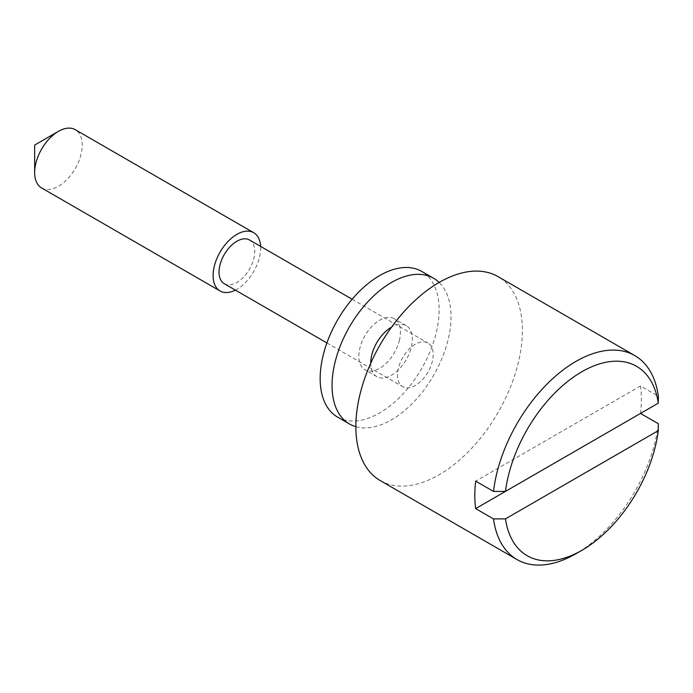 <?xml version="1.0" encoding="UTF-8"?>
<svg xmlns="http://www.w3.org/2000/svg" width="693" height="693" viewBox="0 0 693 693"><rect width="100%" height="100%" fill="white"/><g stroke="black" fill="none" stroke-linecap="round" stroke-linejoin="round"><path stroke-width="0.52" stroke-dasharray="3.46 2.6" d="M658.35 423.735A117.767 67.992 -60 0 1 575.935 553.742M380.24 480.587A117.767 67.992 120 0 0 439.119 474.757A117.767 67.992 120 0 0 516.06 370.98A117.767 67.992 120 0 0 498.007 276.611M640.505 413.435A117.767 67.992 120 0 0 640.505 385.966L658.35 396.266M415.332 344.256A25.234 14.57 120 0 0 398.847 366.502A25.234 14.57 120 0 0 402.711 386.72A25.234 14.57 120 0 0 415.332 385.473A25.234 14.57 120 0 0 431.817 363.227A25.234 14.57 120 0 0 427.945 343.009A25.234 14.57 120 0 0 415.332 344.256M224.272 283.697A25.234 14.57 120 0 0 236.885 282.449A25.234 14.57 120 0 0 253.369 260.204A25.234 14.57 120 0 0 249.506 239.986M235.395 290.124A33.645 19.43 120 0 0 236.885 289.31A33.645 19.43 120 0 0 260.629 246.413M41.615 187.959A33.645 19.43 120 0 0 58.446 186.287A33.645 19.43 120 0 0 80.423 156.644A33.645 19.43 120 0 0 75.268 129.678M640.505 385.966L475.667 481.133M399.385 340.488A29.444 16.996 120 0 0 394.36 318.763A29.444 16.996 120 0 0 359.901 348.033A29.444 16.996 120 0 0 364.925 369.759A29.444 16.996 120 0 0 399.385 340.488M370.72 363.253A29.444 16.996 120 0 0 376.819 376.628A29.444 16.996 120 0 0 411.278 347.349A29.444 16.996 120 0 0 406.263 325.632A29.444 16.996 120 0 0 391.632 327.035M355.847 426.68A84.122 48.571 120 0 0 447.947 340.341A84.122 48.571 120 0 0 439.119 282.441M337.586 417.108A84.122 48.571 120 0 0 436.053 333.472A84.122 48.571 120 0 0 421.699 271.413M326.905 342.948L402.711 386.72M352.139 299.237L427.945 343.009M406.263 325.632L394.36 318.763M376.819 376.628L364.925 369.759"/><path stroke-width="1.04" d="M505.474 518.866A109.355 63.132 120 0 0 581.877 550.311L581.877 550.311A109.355 63.132 120 0 0 658.281 430.648L658.35 423.735L640.505 413.435L475.667 508.601L493.511 518.91L505.474 518.866L658.281 430.648M575.935 553.742L581.877 550.311L575.926 553.742A117.767 67.992 -60 0 1 575.926 553.742A117.767 67.992 -60 0 1 517.047 559.572A117.767 67.992 -60 0 1 493.511 518.91M634.814 355.596A117.767 67.992 -60 0 1 658.35 396.266L658.281 403.17A109.355 63.132 120 0 0 581.877 371.734A109.355 63.132 120 0 0 505.474 491.398L493.511 491.432A117.767 67.992 -60 0 1 575.926 361.425A117.767 67.992 -60 0 1 634.814 355.596L498.007 276.611A117.767 67.992 120 0 0 439.119 282.441A117.767 67.992 120 0 0 362.188 386.218A117.767 67.992 120 0 0 380.24 480.587L517.047 559.572M493.511 491.432L475.667 481.133A117.767 67.992 120 0 0 475.667 508.601M352.139 299.237L249.506 239.986A25.234 14.57 120 0 0 236.885 241.233A25.234 14.57 120 0 0 220.4 263.47A25.234 14.57 120 0 0 224.272 283.697L326.905 342.948M658.281 403.17L505.474 491.398M260.629 246.413A33.645 19.43 120 0 0 253.707 232.701A33.645 19.43 120 0 0 236.885 234.364A33.645 19.43 120 0 0 214.908 264.016A33.645 19.43 120 0 0 220.062 290.982A33.645 19.43 120 0 0 235.395 290.124M34.65 172.557L34.65 145.08L58.446 131.341A33.645 19.43 120 0 0 34.65 172.557A33.645 19.43 120 0 0 41.615 187.959L220.062 290.982M253.707 232.701L75.268 129.678A33.645 19.43 120 0 0 58.446 131.341L34.65 145.08M391.632 327.035A29.444 16.996 120 0 0 371.794 354.903A29.444 16.996 120 0 0 370.72 363.253M439.119 282.441A84.122 48.571 120 0 0 433.601 278.274A84.122 48.571 120 0 0 335.126 361.911A84.122 48.571 120 0 0 349.48 423.977A84.122 48.571 120 0 0 355.847 426.68M433.601 278.274L421.699 271.413A84.122 48.571 120 0 0 323.233 355.041A84.122 48.571 120 0 0 337.586 417.108L349.48 423.977"/></g></svg>
